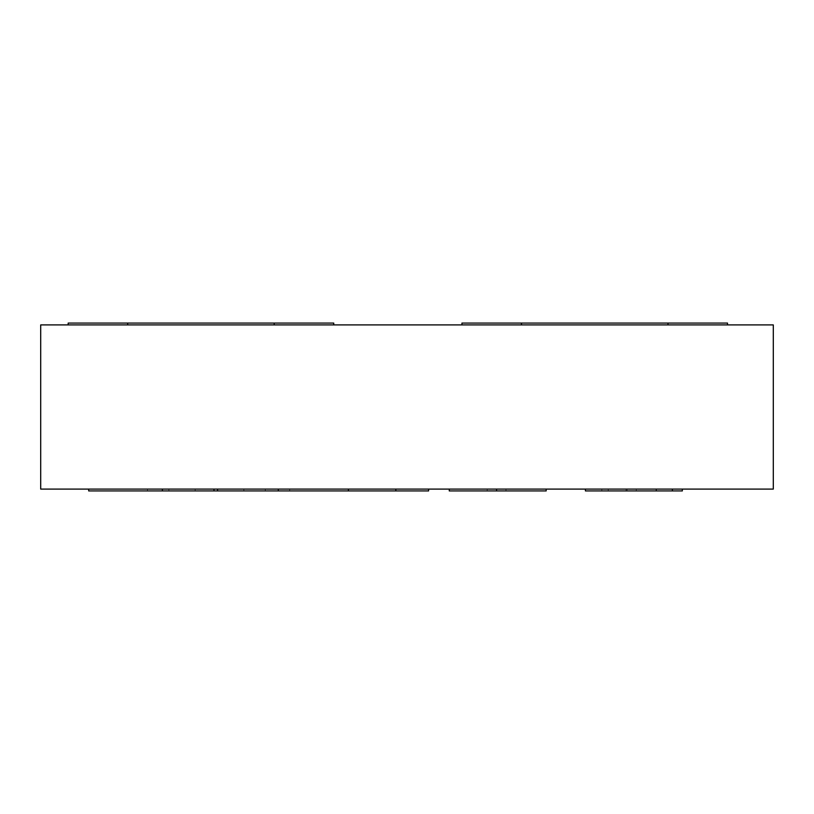 <?xml version="1.0" encoding="UTF-8"?>
<svg xmlns="http://www.w3.org/2000/svg" width="814" height="814" viewBox="0 0 814 814"><rect width="100%" height="100%" fill="white"/><g stroke="black" fill="none" stroke-linecap="round" stroke-linejoin="round"><path stroke-width="0.61" stroke-dasharray="4.07 3.05" d="M650.294 489.092L601.831 489.092L650.294 489.092L650.294 490.923L626.058 490.923L626.058 489.092L626.058 490.923L601.831 490.923L601.831 489.092M627.065 490.923L682.336 490.923L608.211 490.923L682.336 490.923L682.336 489.092L585.419 489.092L682.336 489.092L585.419 489.092L682.336 489.092L585.419 489.092L682.336 489.092L585.419 489.092L682.336 489.092L585.419 489.092L682.336 489.092L682.336 490.923L636.273 490.923L636.273 489.092L636.273 490.923L585.419 490.923L585.419 489.092L585.419 490.923L682.336 490.923L682.336 489.092L682.336 490.923L585.419 490.923L585.419 489.092L585.419 490.923L627.065 490.923L627.065 489.092M546.174 489.092L546.174 490.923L505.962 490.923L546.174 490.923L546.174 489.092L449.257 489.092L546.174 489.092L449.257 489.092L546.174 489.092L449.257 489.092L546.174 489.092L449.257 489.092L546.174 489.092L449.257 489.092L546.174 489.092L505.962 489.092L546.174 489.092L546.174 490.923L496.591 490.923L496.591 489.092L496.591 490.923L449.257 490.923L449.257 489.092L449.257 490.923L546.174 490.923L546.174 489.092L546.174 490.923L505.962 490.923L505.962 489.092L505.962 490.923L546.174 490.923L546.174 489.092L546.174 490.923L496.591 490.923L496.591 489.092L496.591 490.923L449.257 490.923L449.257 489.092L449.257 490.923L487.21 490.923L487.21 489.092L487.21 490.923L449.257 490.923L449.257 489.092L449.257 490.923L546.174 490.923L546.174 489.092L546.174 490.923L505.962 490.923L546.174 490.923L546.174 489.092L546.174 490.923L496.591 490.923L496.591 489.092L496.591 490.923L449.257 490.923L449.257 489.092L449.257 490.923L487.21 490.923L449.257 490.923L449.257 489.092L449.257 490.923L546.174 490.923L546.174 489.092L546.174 490.923L505.962 490.923L505.962 489.092L505.962 490.923L546.174 490.923L546.174 489.092L546.174 490.923L496.591 490.923L496.591 489.092L496.591 490.923L449.257 490.923L449.257 489.092L449.257 490.923L487.21 490.923L487.21 489.092L487.21 490.923L449.257 490.923L449.257 489.092L449.257 490.923L546.174 490.923L546.174 489.092L546.174 490.923L505.962 490.923L546.174 490.923L546.174 489.092L546.174 490.923L496.591 490.923L496.591 489.092M162.383 489.092L428.602 489.092L162.383 489.092M773.3 489.092L40.7 489.092L40.7 324.908L773.3 324.908L773.3 489.092M681.725 324.908L461.945 324.908L681.725 324.908L681.725 323.077L727.513 323.077L727.513 324.908M127.696 324.908L127.696 323.077L274.216 323.077L127.696 323.077L127.696 324.908L274.216 324.908L127.696 324.908L274.216 324.908L127.696 324.908L127.696 323.077L274.216 323.077L274.216 324.908M68.172 324.908L333.74 324.908L68.172 324.908L68.172 323.077L333.74 323.077L333.74 324.908M521.469 323.077L667.989 323.077L667.989 324.908L521.469 324.908L667.989 324.908L521.469 324.908L667.989 324.908L667.989 323.077L521.469 323.077L521.469 324.908L521.469 323.077L667.989 323.077L521.469 323.077L521.469 324.908M681.725 323.077L461.945 323.077L461.945 324.908M127.696 323.077L274.216 323.077M667.989 323.077L667.989 324.908M428.602 490.923L88.685 490.923L88.685 489.092M147.446 490.923L195.167 490.923L147.446 490.923L147.446 489.092L195.167 489.092L147.446 489.092L147.446 490.923M289.672 490.923L243.874 490.923L289.672 490.923L289.672 489.092L243.874 489.092L289.672 489.092L289.672 490.923M348.423 490.923L348.423 489.092M195.167 490.923L195.167 489.092L195.167 490.923M168.864 490.923L168.864 489.092M265.293 490.923L265.293 489.092M243.874 490.923L243.874 489.092M496.591 490.923L449.257 490.923L449.257 489.092L449.257 490.923L487.21 490.923L449.257 490.923L449.257 489.092M505.962 490.923L505.962 489.092M487.21 490.923L449.257 490.923L487.21 490.923L487.21 489.092M682.336 489.092L682.336 490.923L585.419 490.923L585.419 489.092L585.419 490.923L585.419 489.092L585.419 490.923L656.013 490.923L656.013 489.092L656.013 490.923L585.419 490.923L585.419 489.092L585.419 490.923L656.501 490.923L656.501 489.092L656.501 490.923L585.419 490.923L585.419 489.092L585.419 490.923L682.336 490.923L682.336 489.092L682.336 490.923L682.336 489.092L682.336 490.923L585.419 490.923L585.419 489.092L585.419 490.923L656.013 490.923L585.419 490.923L585.419 489.092L585.419 490.923L656.501 490.923L585.419 490.923L585.419 489.092L585.419 490.923L672.405 490.923L672.405 489.092L672.405 490.923L682.336 490.923L682.336 489.092L682.336 490.923L608.211 490.923L608.211 489.092L608.211 490.923L682.336 490.923L682.336 489.092L682.336 490.923L585.419 490.923L585.419 489.092M672.405 490.923L672.405 489.092M601.831 490.923L650.294 490.923"/><path stroke-width="1.22" d="M773.3 489.092L40.7 489.092L40.7 324.908L773.3 324.908L773.3 489.092M68.172 324.908L68.172 323.077L274.216 323.077L274.216 324.908M127.696 323.077L127.696 324.908M274.216 323.077L333.74 323.077L333.74 324.908M727.513 324.908L727.513 323.077L461.945 323.077L461.945 324.908M521.469 323.077L521.469 324.908M667.989 323.077L667.989 324.908M88.685 489.092L88.685 490.923L428.602 490.923L428.602 489.092M214.001 490.923L214.001 489.092M217.572 490.923L217.572 489.092M162.383 490.923L162.383 489.092M395.818 490.923L395.818 489.092M348.423 490.923L348.423 489.092M278.307 490.923L278.307 489.092M449.257 489.092L449.257 490.923L546.174 490.923L546.174 489.092M496.591 490.923L496.591 489.092M585.419 489.092L585.419 490.923L682.336 490.923L682.336 489.092M672.405 490.923L672.405 489.092"/></g></svg>
